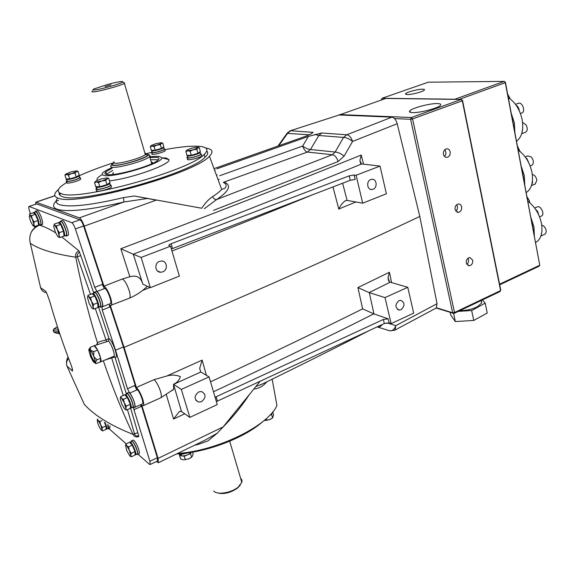 <?xml version="1.0" encoding="UTF-8"?>
<svg xmlns="http://www.w3.org/2000/svg" width="575" height="575" viewBox="0 0 575 575"><rect width="100%" height="100%" fill="white"/><g stroke="black" fill="none" stroke-linecap="round" stroke-linejoin="round"><path stroke-width="0.86" d="M120.843 248.731C213.39 213.749 293.523 182.519 361.229 155.034L359.885 160.482L361.459 163.925L380.039 166.103L356.105 175.253L354.128 174.987L349.147 175.871L171.106 243.757L168.87 245.022L169.021 245.662L170.545 246.193L179.371 276.122L150.355 287.665L142.852 284.187L142.622 283.475C140.681 277.193 136.419 274.943 129.849 276.74L120.843 248.731L133.314 254.279L142.622 283.475M159.548 261.359C154.122 263.163 154.941 272.248 160.511 272.248L162.696 271.882C168.116 270.049 167.253 260.949 161.647 261L159.548 261.359M150.355 287.665L141.155 257.435L170.545 246.193M141.155 257.435L133.314 254.279M356.105 175.253L362.703 203.191L386.371 193.775L380.039 166.103M370.789 179.529C366.117 181.06 367.001 189.937 371.766 189.527L373.053 189.261C377.717 187.702 376.819 178.832 372.025 179.271L370.789 179.529M129.267 298.26L129.555 298.145C130.496 297.21 130.345 294.616 129.095 290.353C126.982 284.215 124.753 280.428 122.425 278.983L103.96 286.178L84.216 226.147C82.584 221.562 80.974 218.795 79.386 217.846L123.941 201.99L123.496 197.599L134.32 196.01L201.696 208.229C205.297 202.874 208.933 199.007 212.599 196.621C216.725 193.991 219.751 191.583 221.677 189.405L224.264 188.492C224.854 188.873 228.491 184.604 223.524 182.541M290.317 130.748L339.149 114.986L391.87 117.163C394.242 117.609 396.024 119.801 397.21 123.733L419.815 216.444C340.932 253.834 242.355 297.476 124.092 347.365L110.314 305.483L129.54 298.152C136.368 295.227 142.277 291.259 147.286 286.242M397.21 123.733L352.547 141.443L344.116 156.12L338.129 161.532L213.462 210.385M122.425 278.983L129.849 276.74M355.839 201.976L339.006 208.919C340.486 205.347 342.571 202.637 345.244 200.79L346.941 200.395L362.703 203.191M103.96 286.178C106.21 287.694 108.402 291.532 110.544 297.685C111.845 301.997 112.046 304.599 111.147 305.49M386.874 322.827L395.83 325.651L437.036 303.715L419.815 216.444M437.036 303.715L436.267 307.984L435.685 308.301M124.092 347.365L136.368 387.485C138.676 389.706 140.782 393.573 142.686 399.072C143.779 402.68 143.973 404.886 143.261 405.684L141.831 405.332L158.075 458.39L223.15 426.902L260.209 381.146M54.884 195.795L36.031 202.206L79.386 217.846M36.031 202.206L35.406 204.247M156.335 461.56L158.434 462.717L158.075 458.39M110.156 303.679L110.357 303.6C112.441 302.752 107.482 289.239 104.679 288.118L104.025 288.032L83.605 225.982C82.39 222.568 81.19 220.505 80.011 219.794L36.599 203.924L29.059 206.411M142.205 403.973L142.442 403.873C144.203 402.938 139.567 390.878 136.785 389.146L136.253 388.88L123.409 346.926L109.293 304.038M157.442 461.028L157.342 457.722L141.04 404.498M134.032 407.294L134.773 407.316C136.304 406.489 132.573 396.046 129.698 393.113L127.478 388.736L115.561 350.218L102.242 310.033L101.94 306.913L102.343 306.784C104.247 306.029 99.878 293.559 96.981 291.496L94.724 287.342L75.368 228.936C74.139 225.508 72.946 223.438 71.789 222.712L29.002 206.432C28.563 206.849 28.721 208.279 29.476 210.737L30.446 213.742M136.368 387.485L154.042 379.665C156.422 381.829 158.549 385.645 160.418 391.137C161.482 394.702 161.632 396.908 160.885 397.742L160.554 397.893M108.934 428.627L126.234 443.864M138.058 454.279L149.392 464.262L150.204 464.492L149.91 461.272L133.961 409.709L133.666 407.459M34.557 226.478L34.917 227.571M30.152 242.758L30.324 243.318C39.086 249.32 54.23 253.949 75.749 257.212L80.752 255.638L93.818 293.077M98.62 307.208L108.991 338.531C113.16 341.234 119.169 360.007 114.95 357.082L126.342 393.853M130.597 408.077L138.704 435.735L138.791 436.562L136.778 437.022L138.791 436.562M55.574 232.76C49.615 229.087 44.239 226.55 39.467 225.148L39.1 225.17C35.334 226.636 32.631 229.173 30.992 232.789M80.752 255.638L78.919 250.829L61.777 236.893M114.95 357.082L113.907 356.248M84.029 403.808L84.324 404.405C94.523 415.574 110.759 425.572 133.041 434.391L137.727 432.709M96.722 344.598L97.448 342.714C98.986 341.794 101.761 340.91 105.778 340.077L108.991 338.531M46.97 293.775L49.558 300.775C55.861 322.891 62.977 344.116 70.905 364.435C72.148 367.763 72.673 369.969 72.472 371.062L71.954 367.511M114.878 356.895L105.196 359.964M40.365 286.817L40.609 287.737L45.691 291.23L47.1 294.055M172.054 390.677L173.679 389.289L173.513 384.294C177.229 382.54 179.501 379.967 180.313 376.575C176.396 375.037 172.414 374.706 168.367 375.59L154.042 379.665M167.354 375.741L202.141 360.13L199.69 368.323L200.625 371.881L209.084 376.898L181.326 389.419L173.506 384.294M390.166 282.224L369.114 292.596L384.998 297.584L407.776 287.313L389.642 282.023L388.032 277.718L389.419 272.262L391.611 282.641M369.114 292.596L357.916 287.565L389.419 272.262M205.634 147.976C212.542 149.026 213.807 151.764 209.429 156.206C195.867 173.248 75.426 206.827 58.089 198.095C53.712 196.549 53.604 193.883 57.773 190.102L58.542 189.434M206.763 151.038C208.473 152.49 207.877 154.574 204.973 157.298C191.108 173.528 78.955 204.664 62.423 196.614C59.771 195.752 58.729 194.436 59.283 192.675M164.91 149.637C180.708 146.704 192.503 145.633 200.28 146.424C207.496 147.315 208.797 149.982 204.175 154.423C190.246 170.473 77.977 201.602 61.489 193.725C57.385 192.352 57.169 189.951 60.849 186.53L66.923 182.138M79.357 175.706C88.981 171.343 100.237 167.088 113.117 162.941M146.338 153.626L152.102 152.289M109.494 180.859C131.682 178.502 171.343 164.134 168.971 159.606L166.218 158.032L162.107 157.852M102.285 174.606C97.779 177.165 96.14 179.062 97.362 180.298M149.723 156.953C154.122 156.328 157.392 156.17 159.534 156.479L161.748 157.766C164.213 162.675 113.023 178.343 103.795 175.375C100.92 174.592 101.847 172.859 106.562 170.186L111.938 167.591M149.895 157.528L156.997 157.342C159.239 157.708 159.57 158.628 157.988 160.102C152.634 165.859 113.606 176.777 106.461 174.477C104.636 174.038 104.449 173.147 105.901 171.81L112.118 168.166M150.542 159.728L158.384 159.713M223.15 426.902L217.213 433.198L208.013 440.874L198.548 444.317L194.788 445.143M249.248 394.752C241.716 406.18 232.925 417.012 222.877 427.239M272.155 379.198L276.942 405.512C268.424 425.536 217.774 450.822 177.661 453.452M264.795 382.799L264.802 383.963C261.848 386.903 258.204 388.592 253.848 389.045M262.653 421.705C244.476 438.035 205.742 452.769 176.647 453.941M195.946 207.244L201.696 208.229M214.511 169.984L215.158 170.143M216.883 168.827L308.394 136.426L321.72 132.983L318.823 135.506L310.493 149.514L307.381 152.066L223.366 182.311M310.284 134.37L313.145 132.358L310.708 134.147L305.778 136.218L214.015 168.64M134.32 196.01L155.818 200.042M209.084 376.898L217.257 404.613L189.836 417.385L181.333 411.412L179.228 411.671L173.549 419.031L166.347 394.759M189.836 417.385L181.326 389.419M198.634 391.942C193.969 395.967 193.962 399.352 198.605 402.09L201.552 401.681C206.209 397.62 206.195 394.234 201.509 391.525L198.634 391.942M407.776 287.313L413.684 313.131L391.151 323.624L389.153 322.927L388.183 318.83L383.353 319.463L215.086 397.26M216.365 401.594L384.33 323.553L389.153 322.927M398.928 300.66C394.881 304.585 394.982 307.726 399.237 310.076L401.041 309.731C405.08 305.785 404.965 302.651 400.689 300.322L398.928 300.66M384.998 297.584L391.151 323.624M369.287 292.639L373.951 313.914L388.183 318.83M373.951 313.914L362.652 308.861L357.916 287.565M171.379 249.004L350.211 180.313L355.185 179.436L354.128 174.987M224.193 182.153C231.826 185.215 229.317 191.001 216.674 199.518L204.341 208.711M219.715 175.72L302.644 146.043C305.62 148.228 308.236 149.385 310.493 149.514L335.132 152.03L332.364 154.74C334.909 155.236 336.835 157.507 338.129 161.532M344.116 156.12C340.925 153.554 337.928 152.195 335.132 152.03L343.555 137.418C346.38 137.518 349.377 138.855 352.547 141.443C351.268 137.432 349.334 135.211 346.732 134.794L391.87 117.163M255.796 386.63L262.531 383.906M394.457 330.381L394.96 330.093L395.83 325.651C394.321 329.561 392.179 331.243 389.412 330.711L377.437 326.981M382.289 324.494C380.693 326.614 378.997 327.419 377.2 326.909M147.401 198.49L123.941 201.99C90.038 209.947 67.757 212.369 57.09 209.243C52.713 207.553 52.418 204.786 56.199 200.955M205.311 440.012L217.213 433.198M339.149 114.986L290.224 130.784L287.22 133.048M309.422 134.787L287.011 133.364L277.984 146.043M314.856 134.464L318.823 135.506L343.555 137.418L346.732 134.794L321.72 132.983M216.825 176.252L216.452 175.238M198.224 443.469L198.548 444.317M308.394 136.426L302.644 146.043C303.895 149.579 305.476 151.584 307.381 152.066L332.364 154.74L216.674 199.518C214.827 199.561 213.469 198.598 212.599 196.621M115.561 350.218L123.409 346.926M133.961 409.709L141.048 406.518L140.702 404.649M129.698 393.113L136.857 389.951L134.629 385.588L127.478 388.736M102.242 310.033L109.653 307.072L109.308 304.017M96.981 291.496L104.463 288.578L102.206 284.445L94.724 287.342M72.076 367.95L72.472 371.062L66.959 366.031L84.324 404.405M70.725 363.989L70.905 364.435M49.457 300.416L49.558 300.775M213.72 491.079L214.108 491.431C218.054 495.118 231.818 492.631 238.294 487.025L241.946 482.073L241.938 480.039L240.573 478.127M240.35 485.005L237.662 487.995C230.367 493.005 223.438 494.586 216.876 492.753M106.21 174.412L112.786 170.373M113.929 174.376C112.671 174.06 112.513 173.442 113.44 172.522M151.153 161.819C152.576 162.093 152.842 162.711 151.929 163.667M148.961 154.661L150.233 155.933L149.629 156.623C145.633 160.77 117.156 168.727 111.809 167.167C110.436 166.872 110.285 166.232 111.37 165.255M113.333 162.797C111.342 164.098 111.147 164.924 112.75 165.284C118.17 166.815 147.293 158.283 148.386 154.876L147.222 153.705L145.928 153.611M123.647 82.505L124.732 83.159L124.38 83.375C120.707 85.747 96.931 92.151 92.719 91.892L91.849 91.662L92.553 91.008M122.252 81.434C119.593 81.585 114.907 82.534 108.201 84.295L93.948 88.974C92.632 89.635 92.546 89.973 93.682 89.987C97.707 90.203 120.57 83.964 122.849 82.031L122.252 81.434M111.018 84.798L105.096 86.573L111.018 84.798M95.306 308.531L106.641 341.737L94.013 345.719M97.376 344.324L97.448 342.714C88.881 315.373 81.643 286.868 75.749 257.212C75.124 254.279 76.18 252.159 78.919 250.829M100.244 361.948L100.675 361.876C102.508 361.028 97.405 347.516 94.645 345.934L93.682 345.942M109.042 338.725L108.452 340.982L106.641 341.737M57.989 328.361L58.305 331.38L60.238 335.124M57.464 326.744L53.87 328.957L53.288 330.488L58.212 331.351L57.96 329.231M59.124 333.644L58.305 331.38M57.996 329.137L53.87 328.957L53.188 330.359L53.798 332.019L54.639 332.623L58.938 333.601M58.851 333.004L53.798 332.019L53.216 330.474M90.412 355.695C92.208 360.087 93.653 362.25 94.724 362.192C95.234 361.495 94.911 359.533 93.747 356.313C91.942 351.907 90.505 349.737 89.434 349.801C88.924 350.498 89.247 352.468 90.412 355.695M89.98 349.852L91.145 355.386C92.489 358.778 93.747 360.928 94.918 361.84M96.988 359.806L95.27 362.681L96.607 363.479L100.28 361.934L100.683 358.254L96.988 359.806L94.3 357.248L93.617 355.451L93.905 351.641L97.613 350.103L94.171 345.74L90.491 347.264L90.325 349.586L91.08 350.549L93.905 351.641M100.683 358.254L97.613 350.103M90.491 347.264L88.881 349.348L88.816 350.34M88.809 350.175L90.541 356.543L93.049 361.402L95.716 363.587M94.3 357.248L95.357 361.869M91.08 350.549L93.617 355.451M88.881 349.348L90.325 349.586M95.27 362.681L93.797 362.379M42.262 224.573L42.356 224.545C43.089 223.431 42.521 220.491 40.638 215.726C39.093 212.268 37.892 210.594 37.044 210.709L35.521 211.233M39.912 224.775L40.753 225.105C41.479 223.998 40.904 221.059 39.021 216.286C37.476 212.829 36.282 211.154 35.434 211.262L35.104 212.01M67.929 235.448L68.058 235.398C68.921 234.169 68.36 231.028 66.362 225.968C64.637 222.151 63.279 220.333 62.273 220.505L60.677 221.066M65.37 235.685L66.348 236.016C67.203 234.787 66.628 231.646 64.63 226.579C62.912 222.762 61.554 220.944 60.555 221.109L60.159 221.928M102.027 306.554L102.213 306.475C103.04 305.275 102.494 302.277 100.582 297.483C98.663 293.272 97.146 291.281 96.032 291.518L94.487 292.122M99.461 306.877L100.496 307.158C101.315 305.965 100.762 302.96 98.85 298.166C96.931 293.947 95.414 291.956 94.314 292.186L93.933 293.027M134.413 407.122L134.636 407.021C135.305 405.95 134.787 403.298 133.077 399.064C130.992 394.522 129.375 392.38 128.239 392.653L126.802 393.286M131.984 407.524L132.99 407.761C133.652 406.69 133.134 404.038 131.423 399.805C129.332 395.255 127.722 393.113 126.593 393.379L126.292 394.198M138.949 453.855L139.15 453.761C139.711 452.805 139.208 450.397 137.641 446.531C135.578 442.031 134.018 439.904 132.954 440.134L131.589 440.766M136.67 454.264L137.59 454.494C138.144 453.538 137.641 451.131 136.067 447.264C134.011 442.764 132.451 440.63 131.395 440.853L131.15 441.629M109.746 428.26L109.918 425.874M107.633 428.612L108.431 428.857C108.826 428.397 108.661 426.988 107.927 424.645M188.737 452.733L180.263 454.602L178.523 453.833M66.722 181.506L67.009 182.412C64.515 184.453 76.791 181.801 80.198 179.558L80.737 179.163L80.522 178.48M66.506 180.83C64.005 182.864 76.288 180.205 79.695 177.97L80.234 177.582L79.422 176.863M151.843 152.77L152.109 153.683C149.708 155.631 162.15 153 164.932 150.973L165.047 150.118M152.123 151.822L151.663 152.152C149.256 154.093 161.704 151.455 164.486 149.435L164.781 149.205L164.033 148.537M96.535 189.498L96.794 190.332C93.811 192.783 107.561 189.937 111.112 187.357L111.543 187.026L111.27 186.142M96.262 188.622C93.272 191.058 107.029 188.205 110.587 185.639L111.018 185.308L110.105 184.381M187.479 158.032L187.723 158.901C184.884 161.208 198.835 158.391 201.638 156.077L201.602 155.135M187.752 156.882L187.256 157.241C184.417 159.541 198.368 156.709 201.178 154.409L200.531 153.417M40.451 224.588L40.538 224.552C42.32 224.013 37.195 210.651 35.65 211.823L33.975 212.398M38.475 225.17L38.791 225.17C40.559 224.631 35.427 211.262 33.896 212.427L33.602 213.016M65.988 235.463L66.111 235.419C68.166 234.708 62.582 220.326 60.785 221.706L59.024 222.331M63.918 236.124L64.242 236.095C66.283 235.383 60.691 220.987 58.909 222.367L58.578 222.949M100.079 306.633L100.244 306.561C102.307 305.62 96.334 291.173 94.559 292.79L92.841 293.458M97.994 307.366L98.375 307.309C100.424 306.367 94.444 291.906 92.676 293.523L92.395 293.976M132.53 407.272L132.732 407.186C134.572 406.079 128.397 392.2 126.845 393.954L125.249 394.658M130.417 408.02L130.942 407.991C132.768 406.884 126.586 392.998 125.055 394.745L124.868 395.039M137.159 454.034L137.339 453.948C138.963 452.899 132.976 439.738 131.639 441.399L130.123 442.103M135.089 454.739L135.643 454.746C137.252 453.704 131.265 440.529 129.943 442.189L129.792 442.434M108.071 428.411L107.762 424.537M106.138 429.043L106.605 429.072C107.058 428.31 106.619 426.255 105.282 422.912M66.707 179.594L67.059 180.701C64.565 182.764 77.833 179.623 79.688 177.704L79.494 177.078M66.535 178.954L66.513 178.976C64.012 181.032 77.287 177.891 79.149 175.986L78.933 175.361M151.865 150.93L152.188 152.037C149.859 153.935 162.538 151.088 164.256 149.32L164.091 148.752M151.685 150.384C149.442 152.246 162.064 149.392 163.774 147.646L163.451 147.063M96.521 187.421L96.852 188.485C93.933 190.9 108.193 187.709 110.429 185.438L110.177 184.632M96.183 186.71C93.739 188.967 107.69 185.761 109.854 183.569L109.688 182.785M187.515 156.033L187.824 157.126C185.128 159.318 198.756 156.443 200.797 154.38L200.596 153.654M187.184 155.444C185.2 157.413 198.353 154.531 200.294 152.569L199.985 151.836M272.859 411.75L272.758 412.62L269.905 415.121M181.369 455.429L180.802 455.831L179.17 454.279M191.396 452.324C188.722 454.796 185.43 456.011 181.535 455.953L181.147 454.696M180.802 455.831L180.428 454.631M105.031 422.733L105.052 422.798C106.26 425.78 106.663 427.613 106.267 428.31L106.152 428.368M104.377 422.287L105.937 425.946L106.159 429.317L102.609 430.927L102.034 429.453L101.94 430.222L101.416 430.229L99.863 428.138L97.858 423.581L97.254 420.418L97.621 420.052L98.239 420.533L100.647 424.781L102.034 429.453L102.372 427.556L100.647 424.781L99.842 421.59L98.239 420.533L97.57 419.06L97.247 420.469M101.401 430.215L102.609 430.927M102.034 420.605L99.842 421.59M105.937 425.946L102.372 427.556M34.018 213.325L34.212 213.26C34.888 213.167 35.837 214.511 37.08 217.278C38.583 221.102 39.05 223.452 38.468 224.336L38.468 224.336M33.091 225.824L30.82 221.979L29.196 216.595L29.9 215.057L29.39 214.101L33.271 212.764L35.327 214.317L37.986 220.541L38.554 225.141L34.68 226.507L33.875 224.387L33.149 225.874L34.68 226.507M32.25 218.96L33.875 224.387L34.083 221.9L32.25 218.96L31.424 215.668L29.9 215.057L32.25 218.96M35.327 214.317L31.424 215.668M37.986 220.541L34.083 221.9M130.317 443.002C131.165 442.843 132.408 444.554 134.047 448.141C135.305 451.238 135.707 453.172 135.269 453.927L135.111 454.006M125.882 444.029L129.648 442.283L132.264 445.129L135.003 451.548L135.096 455.048L131.337 456.823L130.791 455.307L130.568 456.155L129.706 455.767L126.601 450.261L125.602 445.223L126.687 445.683L129.361 450.333L130.791 455.307L131.222 453.323L129.361 450.333L128.484 446.89L126.687 445.683L125.882 444.029L125.472 445.668M130 456.025L131.337 456.823M132.264 445.129L128.484 446.89M135.003 451.548L131.222 453.323M125.436 395.607C126.335 395.406 127.621 397.124 129.289 400.761C130.662 404.153 131.078 406.273 130.554 407.129L130.554 407.129M120.7 396.621L124.689 394.86L127.413 397.584L130.302 404.326L130.424 408.272L126.45 410.054L125.86 408.322C125.868 409.544 125.436 409.731 124.574 408.89L121.792 404.153L120.276 398.834C120.254 397.598 120.671 397.39 121.533 398.216L124.337 402.967L125.86 408.322L126.299 406.115L124.337 402.967L123.409 399.359L121.533 398.216L120.7 396.621L120.283 398.374M124.883 409.177L126.45 410.054M127.413 397.584L123.409 399.359M130.302 404.326L126.299 406.115M92.963 294.45L93.049 294.422C93.926 294.235 95.134 295.83 96.672 299.216C98.203 303.054 98.648 305.454 98.002 306.41L98.002 306.41M92 308.186L89.24 303.636L87.601 297.908C87.515 296.448 87.889 296.039 88.715 296.686L87.961 295.37L92.122 293.746L94.738 295.945L97.7 302.838L98.002 307.46L93.847 309.113L93.143 307.021C93.208 308.466 92.834 308.854 92 308.186L93.847 309.113M91.49 301.25L93.143 307.021L93.517 304.491L91.49 301.25L90.555 297.584L88.715 296.686L91.49 301.25M87.961 295.37L87.608 297.052M94.738 295.945L90.555 297.584M97.7 302.838L93.517 304.491M59.088 223.323L59.254 223.265C60.052 223.136 61.137 224.595 62.51 227.65C64.105 231.689 64.573 234.205 63.897 235.197M58.125 236.878L55.523 232.638L53.827 226.838C53.683 225.278 53.985 224.746 54.726 225.235L54.093 224.178L58.248 222.705L60.619 224.444L62.064 227.808L63.502 231.179L63.99 236.102L59.843 237.59L59.045 235.333C59.182 236.878 58.873 237.396 58.125 236.878L59.843 237.59M57.349 229.49L59.045 235.333L59.333 232.667L57.349 229.49L56.443 225.925L54.726 225.235L57.349 229.49M60.619 224.444L56.443 225.925M63.502 231.179L59.333 232.667M78.373 175.698L77.884 176.489C75.339 178.149 66.075 180.277 67.189 178.94M78.056 171.35L79.257 175.159L76.245 176.992L69.647 178.904L66.132 178.962L64.917 175.138L66.506 174.606L68.425 175.066L71.573 173.614L66.506 174.606L65.672 174.455L65.96 173.959L71.099 171.889L76.13 170.897L77.028 171.142L76.396 171.752L71.573 173.614L75.038 173.161L76.396 171.752L78.056 171.35L76.813 170.955M65.73 174.167L64.917 175.138M76.245 176.992L75.038 173.161M69.647 178.904L68.425 175.066M162.984 147.373L162.747 148.005C160.691 149.5 151.369 151.599 152.346 150.348M162.768 143.103L163.832 146.805L161.424 148.407L155.171 150.212L151.397 150.398L150.319 146.69L152.059 146.107L154.093 146.488L157.083 145.108L152.059 146.107L151.412 145.417L155.746 143.736L160.727 142.737L161.841 142.959L161.424 143.412L157.083 145.108L160.346 144.684L161.424 143.412L162.768 143.103L161.69 142.801M151.081 145.683L150.319 146.69M161.424 148.407L160.346 144.684M155.171 150.212L154.093 146.488M109.092 183.181L108.618 184.029C106.066 185.869 96.032 188.162 96.931 186.71M108.747 178.43L110.012 182.562L106.943 184.604L99.806 186.695L95.831 186.71L94.537 182.57L96.356 182.009L98.512 182.527L101.926 180.945L96.356 182.009C95.127 182.002 94.997 181.671 95.953 181.024L101.056 178.983L106.576 177.927L107.647 178.236L107.043 178.897L101.926 180.945L105.656 180.442L107.043 178.897L108.747 178.43L107.36 177.991M95.464 181.405L94.537 182.57M106.943 184.604L105.656 180.442M99.806 186.695L98.512 182.527M199.496 152.195L199.295 152.871C197.311 154.502 187.22 156.759 187.946 155.415M199.245 147.552L200.366 151.556L197.98 153.317L191.252 155.279L186.983 155.451L185.854 151.448L187.831 150.83L190.117 151.254L193.344 149.752L187.831 150.83L186.94 150.053L191.497 148.213L196.959 147.143L198.289 147.437L197.908 147.897L193.344 149.752L196.851 149.292L197.908 147.897L199.245 147.552L198.088 147.229M186.695 150.255L185.854 151.448M197.98 153.317L196.851 149.292M191.252 155.279L190.117 151.254M269.79 415.243L271.623 414.489L271.838 413.827M265.111 420.541L269.768 419.592L271.644 418.593M272.73 411.923L273.556 414.891L272.586 417.932L269.768 419.592L264.184 420.454M271.623 414.489L272.586 417.932M266.225 418.686L266.692 420.361M179.601 455.235L179.968 455.501M182.757 455.989L184.223 456.248L187.378 454.947L184.64 455.752M188.348 454.494L190.519 453.646L190.878 452.848M192.611 452.122L193.121 453.783L192.503 455.932L191.604 457.183L188.607 458.943L190.871 457.707M188.607 458.943L183.102 459.827L180.607 458.951L179.508 455.422M190.519 453.646L191.604 457.183M184.223 456.248L185.322 459.792M407.172 94.595C411.513 94.731 422.934 91.756 424.285 90.124C424.853 89.513 424.293 89.204 422.596 89.19C418.126 89.096 406.87 92.058 405.555 93.675L407.172 94.595M505.418 82.311L504.174 81.384L428.282 82.189L382.059 98.275L454.882 99.223L504.174 81.384L505.296 82.671L505.418 82.311L539.767 265.226L505.296 82.671L459.137 99.417M499.582 284.187L539.767 265.226L539.127 266.203L499.711 284.812M381.85 99.813L381.376 99.978M381.333 99.806L382.059 98.275M472.736 260.195L469.904 257.514C467.295 258.038 466.095 259.9 466.311 263.098L468.977 265.765C471.673 265.355 472.93 263.494 472.736 260.195M466.778 264.327C468.287 263.163 468.841 261.496 468.445 259.318L468.05 258.168M461.632 206.827C461.15 204.987 460.115 204.039 458.527 203.988C455.968 204.578 454.818 206.439 455.062 209.588L457.995 212.419C460.647 211.945 461.854 210.083 461.632 206.827M455.759 211.19C457.204 210.033 457.729 208.38 457.341 206.231L456.723 204.686M450.175 151.778C449.643 149.766 448.507 148.767 446.775 148.774C444.288 149.421 443.188 151.297 443.462 154.388C443.972 156.307 445.043 157.306 446.682 157.392C449.269 156.846 450.433 154.977 450.175 151.778M444.432 156.364L445.553 154.998L446.006 153.094L445.007 149.529M412.476 112.607C419.506 113.031 437.877 108.287 440.328 105.419C441.392 104.276 440.457 103.658 437.51 103.565C430.158 103.27 412.268 107.949 409.874 110.802C408.882 111.881 409.752 112.477 412.476 112.607M339.451 114.59L411.441 117.508L461.179 99.446L385.775 98.44L339.257 114.993M436.468 307.798L452.647 312.75L410.615 119.284L412.562 118.91L454.516 312.512L500.602 290.591L462.307 100.79L412.562 118.91L411.441 117.508L410.615 119.284L394.515 118.587M462.516 100.395L462.307 100.79L461.179 99.446L462.516 100.395L500.739 289.901L499.991 291.568L453.955 313.476L436.188 308.027M452.647 312.75L453.955 313.476L454.516 312.512L452.647 312.75M459.899 310.651C466.361 310.629 472.24 309.293 477.53 306.626L481.685 302.982L481.361 300.43M458.361 311.377L471.658 310.529L485.192 303.154L482.447 299.92M485.192 303.154L487.233 313.001L473.757 320.447L455.35 321.547L450.843 315.28L450.196 312.326M453.574 313.361L455.35 321.547M471.658 310.529L473.757 320.447M514.007 127.787L512.224 118.357M511.304 113.483L514.373 122.921L514.841 132.207M516.537 141.213C521.856 137.094 523.739 129.986 522.201 119.895C519.98 109.739 515.351 102.292 508.3 97.563M533.578 231.459L531.897 222.575M531.012 217.875L533.974 226.938L534.348 235.527M535.648 242.442L536.252 242.118C541.147 238.79 542.893 232.602 541.492 223.56C539.386 213.95 534.851 206.511 527.879 201.257M523.933 180.392L522.208 171.235M521.302 166.448L524.314 175.698L524.738 184.625M526.233 192.56C531.559 188.952 533.471 182.268 531.99 172.493C529.827 162.61 525.241 155.171 518.233 150.168M527.059 196.93L529.525 201.379L529.604 202.58M527.189 197.038L529.561 201.099M517.486 146.222L520.066 151.505M507.632 94.02L510.205 98.878M515.488 104.341L518.822 103.148C522.661 102.465 525.6 111.572 521.992 112.944L521.705 113.059M516.084 105.167C517.902 106.317 518.959 108.172 519.268 110.731M522.589 122.489L525.974 124.746C527.749 128.117 527.642 130.597 525.658 132.185L525.349 132.308M522.668 128.807L521.719 133.644M525.909 157.895L526.959 158.714L529.101 163.501M525.227 156.953L527.713 155.94L531.257 156.953C533.823 160.375 534.053 163.127 531.94 165.212L531.602 165.356M532.407 181.06L532.608 182.225L531.465 185.567M532.299 174.505C534.764 175.095 536.288 177.064 536.87 180.421L535.138 184.05M534.692 208.035L537.021 207.014C540.363 204.829 545.143 213.958 541.686 215.927L541.212 216.15M535.447 209.099L537.654 211.471L538.653 214.741M541.729 225.026L543.77 226.054C546.516 229.281 546.933 231.984 545.028 234.147L544.647 234.32M541.873 231.797L540.931 236.002L545.028 234.147M361.675 163.961C296.779 190.627 220.613 220.714 133.177 254.229M149.96 287.478L142.542 290.461M156.235 200.114L84.216 226.147M361.229 155.034L363.558 164.184M338.855 209.264L332.968 186.932M312.721 194.702C270.02 212.197 223.1 230.97 171.968 251.023M55.897 201.264L58.607 200.337M111.485 357.312L123.23 395.507M127.456 409.601L134.607 434.154C135.391 435.9 136.757 436.425 138.704 435.735M79.673 252.267C77.69 253.23 76.921 254.768 77.373 256.888L90.491 294.386M103.342 360.755C112.226 386.752 122.123 411.298 133.041 434.391L134.449 436.332L136.778 437.022M39.467 225.148C31.496 228.864 28.448 234.916 30.324 243.318L40.609 287.737C41.472 290.454 43.333 292.086 46.18 292.625M202.141 360.13L206.411 375.317M210.536 381.829C266.462 355.81 317.17 331.488 362.652 308.861M184.74 413.799L173.549 419.031M57.73 197.972C55.157 201.085 55.782 203.334 59.606 204.722C69.862 207.582 91.159 205.203 123.496 197.599M266.778 381.829L264.802 383.963M61.23 193.646L59.268 194.307M278.738 145.777L287.752 133.112L290.713 130.733L313.145 132.358M217.156 174.972L216.588 175.181M173.7 384.948L181.484 411.506M200.812 371.996L173.593 384.352M384.33 323.553L383.353 319.463M217.415 401.005L216.135 396.671M373.779 313.864C326.183 337.92 272.751 363.896 213.476 391.798M172.507 248.508L171.106 243.757M350.211 180.313L349.147 175.871M342.621 183.231L347.106 200.423M149.91 461.272L157.342 457.722M75.368 228.936L83.605 225.982M71.789 222.712L80.011 219.794M29.246 206.432L36.599 203.924M68.633 358.527C66.578 360.848 66.017 363.35 66.959 366.031M145.885 153.863L146.553 153.928C155.954 154.855 120.542 166.829 113.433 165.047C111.845 164.694 112.096 163.861 114.188 162.545M145.123 153.841L145.518 153.841M113.929 161.697L113.426 162.632L114.375 163.163C118.788 164.378 142.032 157.895 145.324 154.538L145.913 153.525L144.864 152.972M113.606 356.421L113.821 356.327C115.561 355.522 111.478 343.836 108.452 340.982M58.168 328.9L60.231 335.096M102.343 306.784L110.357 303.6M134.773 407.316L142.442 403.873M173.679 389.289L160.885 397.742M209.429 156.206L221.677 189.405M169.064 245.676L168.87 245.022M370.487 189.326L371.766 189.527M157.457 270.969L160.511 272.248M195.831 400.265L198.605 402.09M397.742 309.587L399.237 310.076M263.731 383.317L260.281 384.998C299.46 365.901 335.814 347.731 369.351 330.503M436.267 307.984L394.96 330.093L390.296 330.891M205.447 439.947L158.434 462.717M61.065 193.588L59.232 194.206M54.848 195.694L35.779 202.177M218.069 179.623L219.147 179.235M179.932 411.348L179.228 411.671M388.032 277.718L388.786 281.297M200.711 371.939L199.69 368.323M359.885 160.482L360.654 163.487M345.244 200.79L345.92 200.502M143.261 405.684L160.871 397.756M150.204 464.492L157.607 460.949M66.542 362.854C66.384 360.985 66.894 359.052 68.08 357.075M241.838 482.439L229.705 441.219M237.662 487.995L238.294 487.025M204.175 154.423L204.973 157.298M161.748 157.766L168.971 159.606M106.583 174.038L105.901 171.81M145.842 153.949L146.654 154.862L145.324 154.538L124.38 83.375M122.849 82.031L124.732 83.159M149.629 156.623L151.721 163.76M148.386 154.876L150.233 155.933M145.741 153.935L145.144 153.906M100.675 361.876L113.886 356.277M57.45 326.715L53.777 328.979M42.356 224.545L40.753 225.105M68.058 235.398L66.348 236.016M102.213 306.475L100.496 307.158M134.636 407.021L132.99 407.761M139.15 453.761L137.59 454.494M109.897 428.195L108.431 428.857M80.737 179.163L80.234 177.582M165.226 150.743L164.781 149.205M111.543 187.026L111.018 185.308M201.825 155.926L201.358 154.258M40.538 224.552L38.791 225.17M66.111 235.419L64.242 236.095M100.244 306.561L98.375 307.309M132.732 407.186L130.942 407.991M137.339 453.948L135.643 454.746M108.208 428.353L106.605 429.072M79.688 177.704L79.149 175.986M164.256 149.32L163.774 147.646M110.429 185.438L109.854 183.569M200.797 154.38L200.294 152.569M272.607 412.074L272.758 412.62M78.322 176.18L78.207 175.799M77.028 171.142L77.913 171.35M163.933 158.319L163.796 157.845M162.991 147.825L162.876 147.444M161.841 142.959L162.38 143.103M108.97 183.763L108.84 183.346M107.647 178.236L108.474 178.437M199.446 152.749L199.324 152.317M198.289 147.437L198.756 147.559M405.742 94.429L405.555 93.675M409.472 111.629L410.025 111.428M410.241 112.29L409.874 110.802M445.798 157.263L446.682 157.392M457.017 212.211L457.995 212.419M467.942 265.47L468.977 265.765M481.103 300.56L481.685 302.982M536.252 242.118L535.641 242.398M520.44 113.541L521.992 112.944M521.683 133.752L525.658 132.185M530.136 165.959L531.94 165.212M531.444 185.624L535.49 183.899M539.566 216.883L541.585 215.992"/></g></svg>
